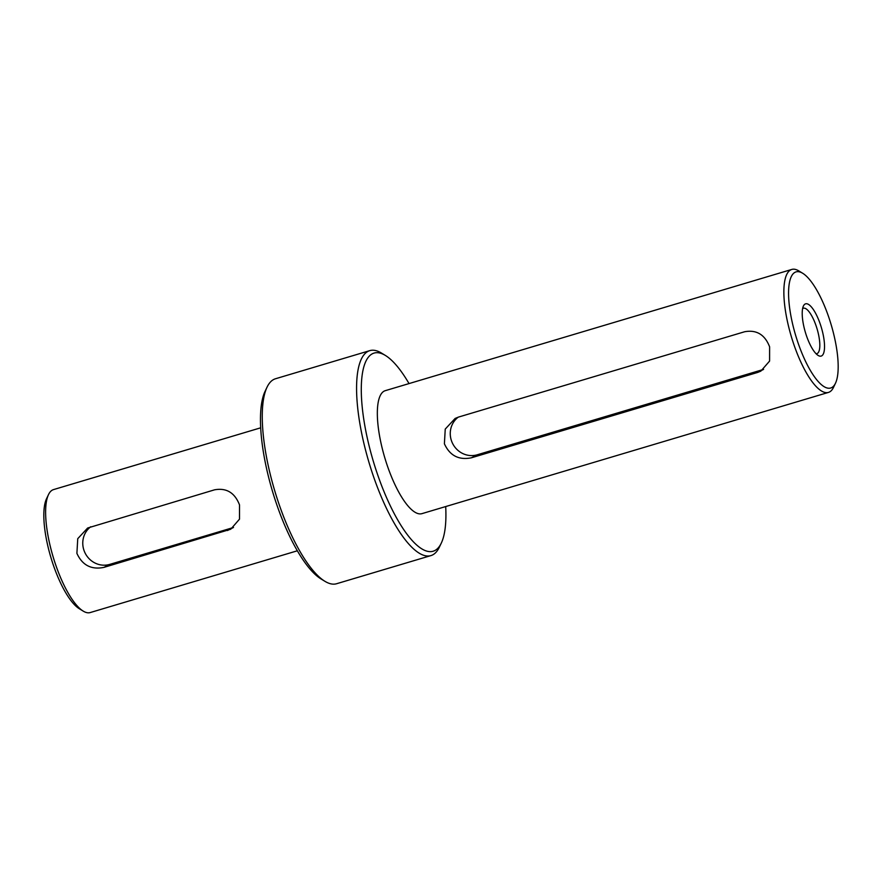 <?xml version="1.0" encoding="UTF-8"?>
<svg xmlns="http://www.w3.org/2000/svg" width="882" height="882" viewBox="0 0 882 882"><rect width="100%" height="100%" fill="white"/><g stroke="black" fill="none" stroke-linecap="round" stroke-linejoin="round"><path stroke-width="1.32" d="M802.686 273.266L798.805 270.895A64.166 19.636 73.4 0 0 791.782 269.44A64.166 19.636 73.4 0 0 790.746 269.859A64.166 19.636 73.4 0 0 791.838 338.28A64.166 19.636 73.4 0 0 828.452 392.413A64.166 19.636 73.4 0 0 833.523 387.352L835.474 383.24A60.593 18.544 -106.6 0 1 799.235 346.229A60.593 18.544 -106.6 0 1 795.079 272.273A60.593 18.544 -106.6 0 1 802.686 273.266A60.593 18.544 -106.6 0 1 831.142 324.653A60.593 18.544 -106.6 0 1 835.474 383.24M805.145 304.014A27.254 8.335 73.4 0 0 803.425 305.988A27.254 8.335 73.4 0 0 805.376 332.338A27.254 8.335 73.4 0 0 818.176 355.457A27.254 8.335 73.4 0 0 822.344 331.114A27.254 8.335 73.4 0 0 805.145 304.014M791.782 269.44L385.269 390.671A64.166 19.636 73.4 0 0 384.232 391.079A64.166 19.636 73.4 0 0 385.313 459.5A64.166 19.636 73.4 0 0 421.938 513.644L828.452 392.413M744.651 331.742C756.547 329.581 764.859 334.609 769.611 346.802L769.589 361.069L760.824 371.146L757.572 372.458L471.385 457.802C458.805 460.316 449.809 455.641 444.396 443.778L445.245 429.082L455.145 418.432L458.464 417.087L744.651 331.742M802.62 308.59A23.693 7.254 -106.6 0 1 802.962 308.369A23.693 7.254 -106.6 0 1 803.348 308.215A23.693 7.254 -106.6 0 1 817.074 328.865A23.693 7.254 -106.6 0 1 816.875 353.638A23.693 7.254 -106.6 0 1 816.071 353.715M385.368 355.435L381.487 353.076A106.943 32.722 73.4 0 0 369.79 350.639A106.943 32.722 73.4 0 0 368.059 351.334A106.943 32.722 73.4 0 0 369.878 465.376A106.943 32.722 73.4 0 0 430.912 555.605A106.943 32.722 73.4 0 0 439.368 547.16L441.32 543.058A103.37 31.631 -106.6 0 1 379.481 479.918A103.37 31.631 -106.6 0 1 372.391 353.759A103.37 31.631 -106.6 0 1 385.368 355.435A103.37 31.631 -106.6 0 1 409.028 383.582M445.697 506.555A103.37 31.631 -106.6 0 1 441.32 543.058M430.912 555.605L336.593 583.73A106.943 32.722 -106.6 0 1 324.896 581.293A106.943 32.722 -106.6 0 1 274.677 490.601A106.943 32.722 -106.6 0 1 267.026 387.209A106.943 32.722 -106.6 0 1 273.751 379.458A106.943 32.722 -106.6 0 1 275.471 378.764L369.79 350.639M267.026 387.209L265.074 391.31A103.37 31.631 73.4 0 0 272.472 491.252A103.37 31.631 73.4 0 0 321.015 578.934L324.896 581.293M48.477 494.648L46.526 498.76A60.593 18.544 73.4 0 0 50.858 557.347A60.593 18.544 73.4 0 0 79.314 608.734L83.195 611.105A64.166 19.636 -106.6 0 1 53.074 556.685A64.166 19.636 -106.6 0 1 48.477 494.648A64.166 19.636 -106.6 0 1 52.512 490.006A64.166 19.636 -106.6 0 1 53.548 489.587L260.686 427.814M297.355 550.787L90.218 612.56A64.166 19.636 -106.6 0 1 83.195 611.105M103.889 567.391C91.309 569.904 82.313 565.23 76.899 553.367L77.748 538.67L87.649 528.02L214.558 489.819C226.442 487.669 234.755 492.685 239.507 504.879L239.496 519.156L230.72 529.233L103.889 567.391L109.776 564.381L233.355 527.524A21.389 20.33 -117.1 0 0 233.51 527.48M458.243 417.153A21.389 20.33 -117.1 0 0 452.664 443.591A21.389 20.33 -117.1 0 0 477.261 454.781L763.459 369.437A21.389 20.33 -117.1 0 0 763.603 369.393M90.758 526.741A21.389 20.33 -117.1 0 0 85.168 553.179A21.389 20.33 -117.1 0 0 109.776 564.381M471.385 457.802L477.261 454.781M757.572 372.458L763.459 369.437M227.468 530.534L233.355 527.524"/></g></svg>
